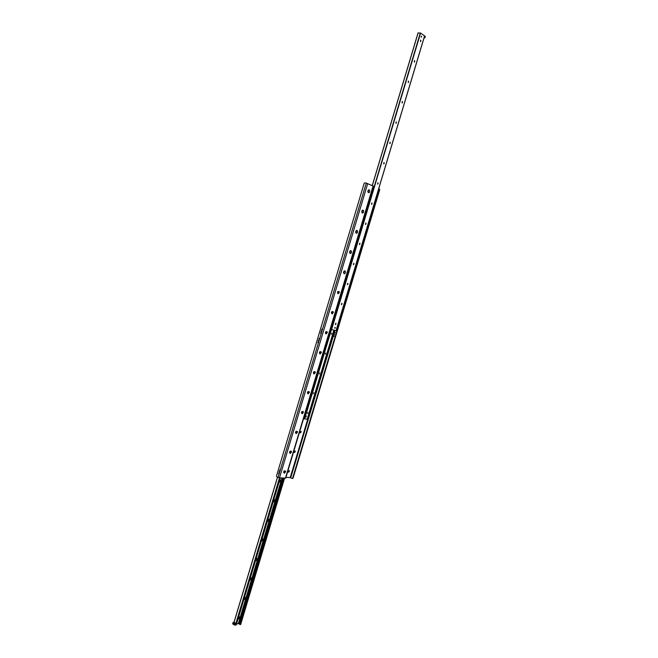 <?xml version="1.0" encoding="UTF-8"?>
<svg xmlns="http://www.w3.org/2000/svg" width="658" height="658" viewBox="0 0 658 658"><rect width="100%" height="100%" fill="white"/><g stroke="black" fill="none" stroke-linecap="round" stroke-linejoin="round"><path stroke-width="0.99" d="M284.24 473.242L283.598 472.156L284.248 470.873C286.082 470.873 286.074 471.663 284.24 473.242M283.623 471.992L284.026 472.534L284.684 470.898L284.124 470.996M283.837 472.477L284.643 470.881M290.17 453.477L289.528 452.383L290.137 451.125C291.996 451.092 292.012 451.881 290.17 453.477M290.005 451.265L289.561 452.194L289.956 452.778L290.589 451.133L290.03 451.24M289.783 452.72L290.556 451.117M296.108 433.663L295.475 432.569L296.051 431.327C297.934 431.278 297.951 432.051 296.108 433.663M295.5 432.413L295.894 432.972L296.519 431.319L295.944 431.442M295.738 432.915L296.478 431.303M302.063 413.808L301.43 412.722L301.973 411.489C303.873 411.414 303.906 412.188 302.063 413.808M301.841 413.125L302.45 411.464L301.454 412.55L301.841 413.125M301.701 413.076L302.417 411.447M308.026 393.92L307.401 392.826L307.911 391.617C309.836 391.51 309.869 392.275 308.026 393.92M307.812 391.74L307.804 393.237L308.405 391.568L307.812 391.732M307.689 393.196L308.363 391.559M314.006 373.983L313.389 372.897L313.858 371.696C315.799 371.564 315.848 372.329 314.006 373.983M313.784 373.308L314.359 371.63L313.405 372.749L313.784 373.308M313.677 373.267L314.327 371.622M320.002 354.004L319.385 352.927L319.829 351.734C321.778 351.578 321.836 352.334 320.002 354.004M319.747 351.841L319.772 353.338L320.339 351.652L319.739 351.849M319.681 353.305L320.298 351.643M326.006 333.984L325.397 332.923L325.809 331.722C327.774 331.55 327.84 332.306 326.006 333.984M325.735 331.838L325.776 333.326L326.319 331.632L325.726 331.846M325.702 333.293L326.286 331.616M332.019 313.924L331.418 312.871L331.805 311.67C333.779 311.481 333.853 312.237 332.019 313.924M331.426 312.731L331.788 313.266L332.323 311.563L331.722 311.793M331.739 313.249L332.282 311.555M338.056 293.813L337.455 292.785L337.817 291.576C339.799 291.379 339.882 292.119 338.056 293.813M337.817 293.172L338.335 291.461L337.743 291.7L337.817 293.172M337.776 293.155L338.294 291.453M344.093 273.67L343.501 272.659L343.846 271.441C345.598 269.147 346.149 274.049 344.093 273.67M343.501 272.511L343.871 273.037L344.356 271.31L343.501 272.527M343.838 273.021L344.315 271.302M350.146 253.478L349.562 252.491L349.883 251.257C351.627 248.913 352.219 253.898 350.146 253.478M349.817 251.372L349.941 252.853L350.393 251.117L349.809 251.381M349.908 252.845L350.352 251.109M356.217 233.245L355.641 232.282L355.945 231.024C357.672 228.63 358.297 233.705 356.217 233.245M355.633 232.134L356.027 232.636L356.439 230.884L355.871 231.155M355.986 232.628L356.406 230.876M362.295 212.97L361.736 212.041L362.015 210.757C363.726 208.315 364.384 213.472 362.295 212.97M361.727 211.884L362.122 212.378L362.5 210.609L361.941 210.889M362.081 212.361L362.468 210.601M368.39 192.654L367.838 191.749L368.093 190.433C369.796 187.949 370.487 193.205 368.39 192.654M367.822 191.601L368.233 192.07L368.579 190.285L368.028 190.573M368.192 192.062L368.538 190.285M321.918 329.082L321.713 329.839L321.918 329.082M322.083 329.263L321.959 329.765M320.865 332.603L320.66 333.359L320.865 332.603M321.03 332.784L320.907 333.277M319.138 338.385L318.933 339.141L319.138 338.385M319.294 338.557L319.179 339.059L319.294 338.557M318.077 341.897L317.88 342.662L318.077 341.897M318.242 342.078L318.127 342.571L318.242 342.078M279.773 469.746L279.634 470.511L279.773 469.746M279.905 469.894L279.872 470.371L279.905 469.894M278.737 473.209L278.597 473.982L278.737 473.209M278.869 473.357L278.827 473.842L278.869 473.357M321.375 330.908L321.203 331.542L321.375 330.908M318.587 340.202L318.423 340.836L318.587 340.202M279.239 471.539L279.115 472.181L279.239 471.539M288.878 471.967L289.388 470.939M289.175 470.486L288.977 471.885L288.377 472.066M288.566 472.123L289.207 470.503L288.566 472.123M294.776 452.367L295.261 451.355M295.039 450.895L295.261 451.487L294.274 452.482L295.072 450.903L294.307 452.498M300.698 432.725L301.15 431.73M300.912 431.253L301.15 431.854L300.18 432.857M300.328 432.906L300.953 431.27L300.328 432.906M276.763 476.77L276.516 475.923L364.145 183.376L364.82 182.825L366.276 183.097L373.333 186.132L285.704 478.152L279.486 477.856L276.763 476.77M292.325 478.44L293.09 478.07L379.74 189.685L379.205 188.854M293.09 478.07L292.177 478.465L290.211 477.601L285.95 477.338M292.662 478.037L379.345 189.504L379.74 189.685M378.728 188.723L379.345 189.504M333.754 336.518L333.96 335.777L333.754 336.518M334.799 333.055L335.004 332.315L334.799 333.055M334.297 334.725L334.47 334.108L334.297 334.725M334.141 335.95L334.017 336.452M335.177 332.487L335.054 332.997M335.687 324.443L335.983 323.547M335.81 323.243L335.366 324.575M335.465 324.624L335.901 323.259L335.465 324.624M341.683 304.498L341.971 303.593M341.782 303.297L341.362 304.638M341.453 304.679L341.872 303.313L341.453 304.679M347.695 284.511L347.959 283.606M347.769 283.31L347.375 284.659M347.457 284.7L347.86 283.318L347.457 284.7M353.716 264.483L353.963 263.57M353.774 263.274L353.404 264.639M353.469 264.672L353.864 263.29L353.469 264.672M359.753 244.422L359.984 243.485M359.786 243.205L359.441 244.579M359.498 244.603L359.877 243.213L359.498 244.603M365.799 224.312L366.012 223.366M365.807 223.087L365.494 224.477M365.535 224.493L365.906 223.095L365.535 224.493M371.852 204.161L372.05 203.199M371.844 202.927L371.556 204.325M371.589 204.342L371.943 202.935L371.589 204.342M377.922 183.969L378.103 182.99M377.898 182.727L377.651 184.15M384.001 163.743L384.173 162.732M383.959 162.485L383.729 163.908M390.087 143.469L390.243 142.432M390.038 142.202L389.824 143.633M389.816 143.625L390.136 142.202L389.816 143.625M396.19 123.153L396.338 122.092M396.132 121.87L395.935 123.317M395.919 123.309L396.223 121.87L395.919 123.309M402.309 102.796L402.433 101.702M402.235 101.505L402.063 102.952M402.03 102.936L402.326 101.497L402.03 102.936M408.437 82.398L408.544 81.279M408.347 81.09L408.207 82.554M408.166 82.53L408.445 81.082L408.166 82.53M414.573 61.959L414.672 60.807M414.482 60.626L414.359 62.107M414.301 62.074L414.581 60.618L414.301 62.074M420.725 41.479L420.807 40.286M420.626 40.13L420.52 41.619M420.454 41.586L420.725 40.113L420.454 41.586M334.914 328.276L335.21 327.33L334.914 328.276M421.227 37.202L421.408 36.19L421.227 37.202M330.398 329.214L336.024 330.703M424.575 35.927L420.585 33.065L418.044 32.925L372.288 185.605L418.118 32.9M238.772 616.431C240.121 617.007 239.915 617.92 238.163 619.178L237.957 619.17M238.361 617.804L238.607 616.982M244.603 597.003C245.936 597.604 245.73 598.525 243.986 599.751L243.781 599.742M244.184 598.402L244.431 597.579M250.435 577.527C251.767 578.168 251.562 579.089 249.818 580.29L249.612 580.274M250.015 578.958L250.262 578.127M256.291 558.017C257.607 558.691 257.401 559.613 255.666 560.789L255.46 560.764M255.855 559.465L256.102 558.642M262.147 538.458C263.463 539.173 263.249 540.103 261.522 541.246L261.325 541.213M261.703 539.938L261.958 539.116M268.028 518.866C269.328 519.614 269.114 520.544 267.395 521.662L267.197 521.63M267.576 520.371L267.822 519.549M273.909 499.233C275.2 500.014 274.995 500.952 273.284 502.038L273.078 501.996M273.448 500.771L273.703 499.94M279.806 479.55C281.089 480.373 280.884 481.311 279.173 482.372L278.976 482.33M279.337 481.121L279.592 480.291M234.33 625.001L234.766 623.537L233.121 622.369L232.685 623.833L234.33 625.001L236.181 624.952M236.551 623.866L238.632 623.735L240.622 624.467M307.582 413.463L307.944 412.459L307.582 413.463M313.504 393.723L313.866 392.719L313.504 393.723M319.443 373.95L319.788 372.938L319.443 373.95M325.389 354.136L325.726 353.116L325.389 354.136M331.352 334.272L331.681 333.252L331.352 334.272M305.954 417.065L306.307 416.095L305.954 417.065M303.609 418.504L304.424 418.768M304.415 418.809L331.221 329.494L304.415 418.809L307.154 419.278L333.886 330.184L307.154 419.278M283.631 471.95L284.1 471.021M295.5 432.396L295.927 431.467M331.426 312.739L331.731 311.785M233.911 623.817L234.445 624.097L233.911 623.817M233.039 623.2L233.672 623.529L233.039 623.2M233.672 623.513L233.162 623.233L233.656 623.258M233.121 622.369L234.059 622.279L235.868 623.562L234.766 623.537M235.432 625.018L235.868 623.562M234.684 625.1L235.12 623.636M424.155 37.49L424.854 37.975L425.315 36.445L424.616 35.96M424.854 37.975L424.015 37.942M337.143 329.37L336.518 329.23M424.632 35.902L336.065 330.719L336.847 330.908L337.291 329.419L336.518 329.214M334.988 327.371L335.218 328.087L334.741 328.103M421.21 36.28L421.614 36.445L421.153 37.136M237.39 621.053L237.028 622.262M378.169 190.581L378.926 190.91L376.902 197.647L376.137 197.326M378.21 190.59L376.187 197.334M376.203 197.12L376.968 197.416L376.779 198.05L376.022 197.729M376.779 198.05L375.973 197.885M376.253 197.104L376.063 197.737M378.284 190.178L378.103 190.787M378.144 190.82L378.86 191.141L379.049 190.507L378.334 190.187M338.64 322.165L339.429 322.371L337.431 329.016L336.641 328.811M338.681 322.181L336.682 328.827M336.699 328.613L336.567 329.222M337.315 329.411L337.496 328.794L336.748 328.605M338.755 321.77L338.574 322.371M338.771 321.721L339.544 321.976L338.804 321.778M339.544 321.976L339.364 322.593L338.615 322.404M334.971 330.456L290.737 477.757M290.211 477.601L334.445 330.324M278.071 477.445L366.276 183.097M367.707 183.541L279.486 477.856M285.416 478.218L373.102 185.975M424.591 35.853L336.016 330.711M420.84 40.656L420.561 41.602M414.696 61.12L414.408 62.091M408.569 81.543L408.273 82.53M402.449 101.916L402.145 102.928M396.346 122.248L396.034 123.285M390.252 142.531L389.931 143.592M384.173 162.781L383.844 163.867M378.103 182.982L377.774 184.092M420.314 32.982L304.531 418.907M420.585 33.065L331.583 329.609M277.544 477.173L234.067 622.279M277.528 477.165L234.051 622.279M279.51 477.856L235.844 623.545M279.798 477.873L235.671 625.075M280.267 477.905L236.156 625.026M281.986 478.004L238.295 623.685M282.331 478.029L238.632 623.735M283.187 478.078L239.422 624.006M283.647 478.111L239.8 624.278M283.779 478.119L239.857 624.508M284.05 478.136L240.104 624.606M284.511 478.16L240.589 624.557M330.563 329.271L303.766 418.57M330.596 329.28L303.799 418.587M330.958 329.403L304.161 418.702M331.114 329.461L304.317 418.735M331.459 329.576L304.629 418.94M292.177 478.465L292.613 478.489M418.044 32.925L372.239 185.581M277.487 477.14L234.001 622.279M280.308 477.905L236.206 625.001M284.56 478.169L240.655 624.524"/></g></svg>
